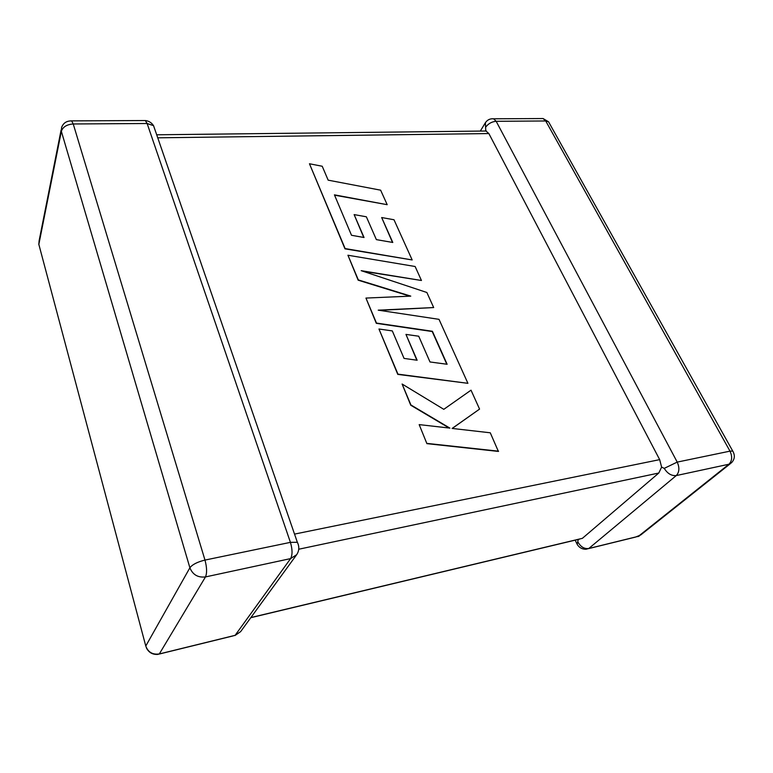 <?xml version="1.0" encoding="UTF-8"?>
<svg xmlns="http://www.w3.org/2000/svg" width="773" height="773" viewBox="0 0 773 773"><rect width="100%" height="100%" fill="white"/><g stroke="black" fill="none" stroke-linecap="round" stroke-linejoin="round"><path stroke-width="1.16" d="M577.991 542.095C580.726 546.907 584.32 549.043 588.775 548.501L638.392 536.317L728.939 464.225L676.278 475.569L588.775 548.501L585.982 549.255C582.146 549.294 579.199 547.661 577.151 544.356L578.301 539.409M250.887 617.559L582.398 538.327L658.789 473.028L298.745 549.226M549.419 123.361L548.54 121.786L545.719 120.975L543.081 118.549L493.609 118.8L496.16 121.293L677.216 462.099L729.992 451.142L545.719 120.975L496.16 121.293C491.725 121.69 488.198 123.69 485.579 127.294L485.782 130.85L488.865 133.565L659.669 459.635L661.62 467.114L658.789 473.028M664.239 468.37C667.486 473.598 671.495 475.994 676.278 475.569C679.38 472.206 679.699 467.713 677.216 462.099L664.239 468.37L661.62 467.114M484.41 131.033L485.782 130.85M387.196 204.69L380.635 190.177L328.158 180.157L322.225 166.253L309.461 163.76L345.125 248.568L412.164 259.95L393.998 219.754L381.669 217.542L392.79 242.471L376.374 239.63L366.363 216.798L354.131 214.594L364.044 237.504L351.512 235.282L334.419 194.844L387.196 204.69L334.564 195.173M309.461 163.76L344.98 248.838L412.164 259.95M381.669 217.542L392.491 242.413M354.131 214.594L363.754 237.446M347.937 255.235L358.314 279.913L410.772 296.127L365.948 298.069L376.461 323.066L432.407 331.279L447.123 364.267L430.001 361.967L418.715 336.216L405.96 334.4L417.14 360.237L404.047 358.411L392.317 330.912L378.963 329.008L397.95 374.142L467.916 383.321L439.006 319.336L378.219 310.166L433.682 307.557L426.87 292.494L361.184 270.666L421.449 280.493L415.13 266.501L347.937 255.235L358.16 280.184L409.893 296.165M365.948 298.069L376.306 323.327L432.233 331.53L446.813 364.228M405.96 334.4L416.831 360.189M378.963 329.008L397.776 374.393L467.916 383.321M379.495 310.36L433.682 307.557M362.914 271.236L421.449 280.493M479.569 409.091L471.018 390.172L443.799 409.332L402.105 384.026L410.917 404.965L449.905 428.116L419.179 424.609L426.899 443.644L498.382 451.422L490.275 432.793L452.118 428.435L479.569 409.091L452.234 428.455M427.083 443.412L498.595 451.19M402.105 384.026L410.734 405.216L449.171 428.029M419.179 424.609L426.899 443.644M205.473 576.929L159.315 653.948L235.127 635.329L290.6 558.599L205.473 576.929C197.927 577.779 192.728 574.735 189.887 567.778L61.347 131.313L38.843 244.384L145.778 646.044L189.887 567.778C192.4 564.493 197.424 561.932 204.98 560.077L290.416 542.356L147.131 123.506L73.232 123.97L204.98 560.077C206.942 567.517 207.106 573.131 205.473 576.929M488.865 133.565L157.75 137.816M294.523 534.104L659.669 459.635M733.229 451.876L732.746 451.074L729.992 451.142C732.504 456.563 732.147 460.93 728.939 464.225L731.384 462.863C734.775 459.375 735.229 455.442 732.746 451.074L548.54 121.786L543.081 118.549L541.071 118.559M730.292 463.723L640.749 534.955L635.512 537.09L588.649 548.598M485.579 127.294L485.396 122.723C487.377 119.805 490.121 118.501 493.609 118.8L491.812 118.762M61.347 131.313C62.864 126.907 66.826 124.463 73.232 123.97L71.638 120.917C66.613 120.81 63.27 123.004 61.598 127.497L61.347 131.313M70.633 120.878L145.334 120.54L147.131 123.506L153.547 125.661L154.958 129.729M144.087 120.549L145.334 120.54C148.822 120.955 151.566 122.665 153.547 125.661L297.354 542.279L290.416 542.356C292.513 549.448 292.571 554.869 290.6 558.599L296.677 554.685C299.248 550.782 299.47 546.646 297.354 542.279L298.262 544.453M39.616 247.263L38.843 244.384L39.123 240.722L61.115 129.961M146.31 647.716C148.658 652.47 152.474 654.702 157.76 654.412L159.315 653.948C152.648 654.895 148.136 652.267 145.778 646.044M296.677 554.685L240.635 631.628L235.127 635.329M576.784 543.564L575.189 540.153M637.986 536.607L639.31 535.998M480.323 131.081L485.396 122.723M38.756 243.997L39.549 247.041M233.301 635.86L159.248 654.045M234.934 635.561L240.635 631.628M250.79 617.695L579.615 539.09M156.706 134.792L486.401 131.014"/></g></svg>
